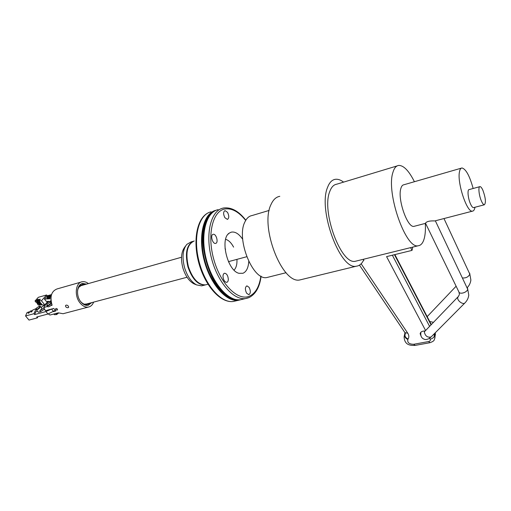 <?xml version="1.0" encoding="UTF-8"?>
<svg xmlns="http://www.w3.org/2000/svg" width="511" height="511" viewBox="0 0 511 511"><rect width="100%" height="100%" fill="white"/><g stroke="black" fill="none" stroke-linecap="round" stroke-linejoin="round"><path stroke-width="0.77" d="M206.872 284.518L205.441 284.882C198.3 284.908 192.621 278.853 188.406 266.729C185.25 252.862 187.192 244.277 194.237 240.962M206.387 284.64L204.956 285.01C197.814 285.036 192.13 278.98 187.92 266.863C184.752 252.926 186.726 244.335 193.841 241.083M203.103 285.483L201.666 285.853L196.556 284.895C191.293 281.989 187.301 276.285 184.599 267.77C181.948 257.48 182.683 249.687 186.796 244.399L191.076 241.927L192.883 241.403M185.608 245.989L184.956 246.864C181.194 251.699 180.524 258.809 182.932 268.173C185.397 275.921 189.038 281.12 193.854 283.777L195.151 284.314M86.602 303.988L84.321 304.186M242.699 239.308C238.905 233.744 235.054 231.368 231.151 232.186L229.279 233.105C219.724 238.746 227.465 270.862 238.976 273.308L242.974 273.27C246.43 271.731 248.352 267.796 248.755 261.453M227.529 212.34L225.006 210.596C223.224 211.758 223.179 214.122 224.878 217.686L227.382 219.411C229.171 218.254 229.222 215.898 227.529 212.34M213.087 234.325C210.034 234.913 212.525 244.143 215.54 243.415L215.706 243.377C218.734 242.719 216.236 233.565 213.221 234.294L213.087 234.325M246.628 293.218L248.8 294.687C250.709 293.467 250.812 291.021 249.1 287.348L246.915 285.86C245.005 287.086 244.91 289.533 246.628 293.218M222.988 276.285C223.333 279.958 224.559 281.983 226.673 282.359C227.708 282.123 228.257 281.101 228.321 279.281C227.976 275.614 226.743 273.596 224.629 273.225C223.607 273.455 223.058 274.477 222.988 276.285M234.064 270.121C236.203 267.911 237.168 264.328 236.957 259.371M233.604 247.132C231.253 242.751 228.596 240.157 225.619 239.34M228.902 261.543L228.934 262.673M225.019 248.391L225.562 249.374M269.176 210.423L252.057 215.54C249.074 216.057 246.704 218.165 244.941 221.857C235.814 238.701 252.945 281.127 266.998 277.499L268.773 277.051M279.798 196.326C276.119 196.959 273.206 199.654 271.054 204.419C259.575 226.616 282.283 284.57 299.951 279.919L302.186 279.376M363.442 260.482L363.896 260.367L363.685 259.978C361.865 263.785 359.412 265.861 356.32 266.205C340.307 270.504 317.708 209.81 327.589 187.32C329.429 182.484 332.016 179.815 335.363 179.304C337.937 178.971 340.677 179.91 343.59 182.127M421.058 336.117L420.144 333.664C420.508 332.086 421.811 331.211 424.041 331.032L424.75 330.943M363.315 259.301L363.685 259.978M425.446 330.234L386.572 256.618L412.019 250.39L410.62 247.631M435.346 220.797L472.4 211.164C466.92 212.563 457 182.619 459.472 171.792C459.932 169.339 460.769 168.068 461.989 167.966C465.943 169.045 469.666 175.886 473.154 188.489M474.968 207.255C474.521 209.766 473.665 211.069 472.4 211.164M461.28 168.17L403.92 184.752C402.496 184.918 401.454 186.215 400.803 188.636C397.411 199.347 407.491 228.008 413.948 226.367L414.766 226.149M435.346 220.803L467.661 289.149C467.437 292.266 460.034 294.732 458.961 292.068L425.491 223.173C426.602 221.461 429.732 220.714 434.874 220.924M479.727 186.687L469.187 189.575C467.131 189.351 467.961 198.46 470.529 203.985C471.627 206.38 472.611 207.6 473.486 207.645L473.774 207.568M482.94 190.392C485.661 198.083 486.121 202.88 484.339 204.796C483.495 204.745 482.525 203.512 481.445 201.098C478.903 195.521 478.015 186.362 480.008 186.611C480.87 186.668 481.847 187.927 482.94 190.392M425.312 223.409C425.606 228.724 425.369 233.259 424.59 237.027C423.402 242.527 421.249 245.446 418.126 245.778C405.734 249.144 385.971 192.819 392.882 172.526C394.16 168.113 396.114 165.743 398.752 165.423C403.722 165.398 408.941 170.834 414.408 181.718M397.13 165.915L336.755 184.19C333.753 184.643 331.441 187.045 329.812 191.401C321.151 211.445 341.124 265.043 355.343 261.268L357.144 260.827M412.754 247.1L412.019 250.39M88.563 303.464L86.934 304.326L88.62 303.534L89.112 303.911L88.748 304.971L90.894 302.844M89.214 304.671L88.927 304.294M86.512 284.11L82.686 283.464C76.88 284.154 75.654 295.677 80.821 301.797C83.05 304.499 85.433 305.674 87.962 305.342L88.748 304.971M87.962 305.342L91.769 302.614M85.644 284.352L81.811 283.714L82.686 283.464M93.628 302.116C92.523 304.939 90.76 306.587 88.333 307.073C85.414 307.462 82.667 306.095 80.086 302.985C74.089 295.901 75.513 282.545 82.226 281.746C84.283 281.395 86.327 282.008 88.371 283.586M81.211 282.04L57.091 288.926C51.349 291.181 49.688 296.616 52.122 305.233L50.838 305.578L51.873 304.537M47.485 306.498L43.774 307.513L45.402 310.694L53.757 308.446L55.82 310.975L53.285 311.653M57.417 309.072C56.006 308.152 55.45 308.299 55.763 309.513C57.181 310.433 57.73 310.286 57.417 309.072M65.772 306.83L65.536 305.533C66.296 304.812 67.235 305.01 68.353 306.134L68.666 307.309C67.931 307.992 66.967 307.826 65.772 306.83M64.092 313.454L63.07 313.728L58.305 312.828L49.963 315.038L48.245 313.895M43.774 307.513L46.322 303.675L48.494 301.784L51.055 301.075M54.677 313.792L56.076 313.422M56.312 313.358L56.919 313.198M53.834 314.016L54.441 313.85M56.414 314.61L58.133 313.505L58.343 312.847L55.782 314.521M47.536 306.485L47.632 306.677C48.258 307.085 49.324 306.721 50.838 305.578M51.445 303.1L51.304 303.336C49.599 305.31 48.117 306.115 46.871 305.744L46.852 304.882M50.736 301.886L51.183 301.905M47.165 304.16L50.544 301.88L50.844 303.144C48.717 305.348 47.395 305.885 46.884 304.748L47.165 304.16M39.564 306.14L40.331 306.306L40.094 307.443C38.574 309.193 37.265 309.915 36.166 309.596L38.382 312.259L40.669 311.684L44.489 309.123M43.94 307.929L39.839 310.688L40.669 311.684M41.199 307.36L46.028 304.122M40.331 306.306L41.71 307.98L41.48 309.117L39.839 310.688M36.166 309.596L36.16 308.791M53.917 314.163L54.262 314.584C55.143 315 56.395 314.444 58.018 312.904M36.447 308.133L39.398 306.134L39.641 307.258C37.782 309.181 36.626 309.653 36.179 308.676L36.447 308.133M49.088 301.579L50.225 301.298M50.512 301.228L50.959 300.155M51.515 294.591L47.268 295.792L44.393 299.024L46.367 301.439L48.992 301.343M44.393 299.024L47.108 298.916M48.251 298.871L50.902 298.769M47.268 295.792L46.597 294.968L41.436 300.768L44.802 304.882L47.893 301.381M38.063 299.765L37.705 299.331L36.249 300.96L35.004 301.005L38.312 297.313L46.597 294.968M37.705 299.331L38.472 299.305L37.016 300.934L38.14 300.89L39.596 299.261L40.369 299.229L38.913 300.864L41.436 300.768M38.549 302.455L38.868 302.851L38.319 303.47L39.615 305.041L40.024 304.582M36.249 300.96L37.514 302.486L37.923 302.027L38.868 302.851M39.596 299.261L39.954 299.695M39.813 301.963L38.28 302.461L37.016 300.934M38.14 300.89L39.404 302.423M38.913 300.864L42.279 304.958L44.802 304.882M40.101 302.308L39.085 303.445L40.382 305.016L41.915 304.518M38.319 303.47L37.073 303.508L38.37 305.08L39.615 305.041M40.625 302.94L39.085 303.445M40.209 303.406L41.506 304.984M37.073 303.508L38.018 302.448M35.004 301.005L36.268 302.531L37.514 302.486M37.788 302.173L38.581 302.857M47.325 296.712L47.925 297.926L49.439 297.076L49.778 296.252L48.749 295.62M47.287 297.306L49.228 296.252L49.337 295.716M47.44 296.45L48.679 295.62L48.781 296.073L47.44 296.45M49.656 296.105L50.487 295.422L50.48 296.565C49.062 298.188 47.836 298.852 46.814 298.558L47.248 297.236M47.574 297.658L47.204 298.041L47.657 298.13L47.389 297.798M48.647 297.913L49.439 297.076M46.814 298.558L47.082 298.89C48.111 299.184 49.331 298.52 50.749 296.897L50.691 295.543M36.172 308.689L33.937 313.709L34.671 314.584L35.872 311.723L37.373 311.052M33.937 313.709L25.55 315.97L29.006 320.078L37.392 317.848L36.703 317.024L47.957 314.022L55.265 310.401M37.392 317.848L37.859 316.711M51.611 309.021L45.926 311.557L47.957 314.022M45.926 311.557L34.671 314.584M29.325 312.591L28.744 311.895L28.124 313.332L29.216 312.841L29.836 311.403L31.433 310.688L30.82 312.119L31.912 311.627L32.525 310.196L36.089 308.593M25.55 315.97L26.968 312.694L28.744 311.895M32.014 311.391L31.433 310.688M229.279 233.105L228.142 234.159M211.069 211.822C198.939 214.294 192.839 236.753 198.888 260.808C204.777 284.889 221.008 303.342 233.272 301.49L236.037 300.826M215.949 210.308C203.889 212.755 197.872 235.264 203.934 259.416C209.849 283.586 226.034 302.135 238.228 300.302L240.7 299.74M214.799 210.909C203.397 214.927 198.53 238.056 205.096 261.536C211.516 285.055 227.446 302.225 239.225 299.874M209.248 216.038C193.235 232.952 209.638 292.164 231.866 298.322M203.915 231.176C201.193 248.237 207.702 272.919 218.548 286.78L218.81 287.105C223.875 293.64 229.069 297.664 234.383 299.184M210.966 214.007C207.951 217.188 205.799 221.774 204.502 227.772C200.568 245.037 207.121 272.222 218.81 287.105C225.99 296.239 233.195 300.468 240.413 299.778L243.153 299.127M218.095 209.644C206.074 212.071 200.088 234.606 206.163 258.796C212.084 283.017 228.251 301.605 240.413 299.778L248.161 297.926M223.032 208.111C211.075 210.513 205.173 233.105 211.267 257.391C217.213 281.695 233.335 300.385 245.421 298.577L249.068 297.562C255.679 294.215 259.697 287.099 261.108 276.221M260.872 276.093C259.39 286.524 255.621 293.199 249.553 296.125C238.273 301.388 221.11 284.94 214.052 260.323C206.821 235.756 212.282 211.49 224.501 209.063C231.566 207.817 238.631 211.605 245.689 220.426M245.823 220.203C238.752 211.094 231.336 207.025 223.582 207.996L223.186 208.073M404.923 332.635L407.765 333.217L361.149 263.778M415.111 345.417L413.718 344.28L428.64 341.546C430.115 341.15 430.626 340.371 430.179 339.202L429.655 338.205M413.718 344.28C409.177 344.222 407.21 342.613 407.829 339.457L408.097 339.029C409.177 337.196 409.068 335.254 407.765 333.217M431.284 336.787L431.073 337.005C427.452 337.726 425.197 336.008 424.315 331.856L458.08 296.77M465.055 302.799L464.844 303.01C462.883 304.952 457.058 300.551 457.715 297.626L459.319 294.719M433.213 322.275L429.706 321.483M467.533 288.185L468.772 295.103C468.395 298.156 467.086 300.787 464.844 303.01L431.073 337.005L428.876 338.691C426.659 339.585 425.126 339.77 424.283 339.247C421.53 338.263 420.393 335.944 420.86 332.297L420.866 332.252M459.402 294.202L458.935 292.017M427.183 316.635L456.119 286.217M443.976 218.555L469.794 274.1C468.581 276.841 466.198 278.131 462.659 277.978M430.179 339.202C432.523 338.601 433.954 337.445 434.478 335.721L433.743 334.315M429.457 326.12L392.365 255.2M394.473 254.682L430.926 324.619M435.2 332.853L435.423 335.005M404.182 336.43L404.853 333.236M405.274 333.319L404.961 334.807L405.344 333.779L404.968 332.693L359.482 265.132M407.829 339.457C405.613 338.391 404.571 336.979 404.693 335.235L404.961 334.807C404.833 336.551 405.881 337.956 408.097 339.029M405.153 333.031L404.105 336.806C404.514 345.302 410.397 345.474 414.97 345.436L429.866 342.721L428.64 341.546M430 342.696L429.866 342.721C435.168 340.85 434.011 339.789 434.912 337.943L434.861 338.231M434.931 333.121L434.478 335.721L434.912 337.943L435.366 332.68M83.536 284.953L81.984 284.978L78.694 287.342L77.627 289.999M81.07 302.103C82.884 303.904 84.743 304.665 86.659 304.384L88.62 303.534M81.358 285.144L83.076 285.081M84.123 284.787C81.894 284.34 80.099 285.125 78.732 287.144L77.678 289.692M81.275 302.34C83.976 304.824 86.519 305.259 88.901 303.649M51.56 309.046L53.585 311.518M207.964 284.237L205.441 284.882M204.956 285.01L201.666 285.853M193.854 283.777L196.556 284.895M181.507 257.25L81.37 285.566M187.052 277.243L85.861 304.186M240.694 299.74L233.272 301.49C220.548 303.253 205.147 286.032 198.862 263.178C192.545 240.304 196.984 217.609 208.731 212.608M215.789 210.417C210.257 213.004 206.495 218.785 204.502 227.772M228.462 261.651L246.711 256.733M266.998 277.499L286.071 272.714M413.948 226.367L425.574 223.339M473.486 207.645L484.339 204.796M355.343 261.268L418.126 245.778M427.464 316.13L427.113 316.507M469.679 273.206L470.874 280.022C470.522 282.915 469.322 285.451 467.265 287.616M394.862 254.587L431.195 324.338M299.951 279.919L356.32 266.205M77.531 290.868C78.106 287.489 79.588 285.521 81.984 284.978L81.76 285.042M81.741 285.049L83.05 285.087M63.07 313.728L88.333 307.073M56.517 314.616L56.108 314.604M46.871 305.744L47.632 306.677M86.659 304.384C84.539 304.684 82.495 303.694 80.527 301.413"/></g></svg>
